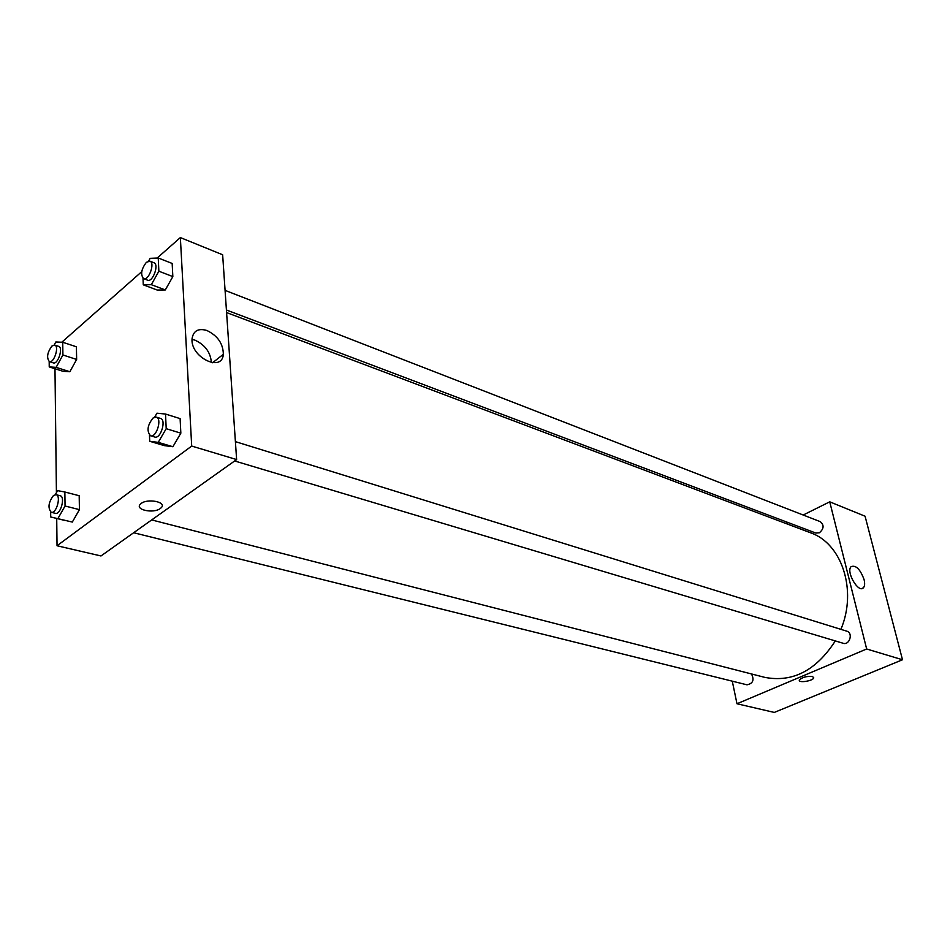 <?xml version="1.0" encoding="UTF-8"?>
<svg xmlns="http://www.w3.org/2000/svg" width="950" height="950" viewBox="0 0 950 950"><rect width="100%" height="100%" fill="white"/><g stroke="black" fill="none" stroke-linecap="round" stroke-linejoin="round"><path stroke-width="1.43" d="M803.201 515.019L829.73 501.826L865.07 516.206L902.5 659.763L774.297 712.429L736.986 703.76L732.272 681.174M812.488 676.483L813.77 677.884C812.962 681.055 797.857 683.299 799.366 680.022C802.275 677.231 806.645 676.056 812.488 676.483L813.77 677.884C812.962 681.055 797.857 683.299 799.366 680.022M829.73 501.826L866.661 648.992L902.5 659.763M866.661 648.992L736.986 703.76M864.072 579.559C864.999 583.466 864.773 586.209 863.384 587.789C858.456 593.596 845.654 571.496 851.141 566.628C855.938 564.918 860.237 569.228 864.072 579.559M786.054 523.545L788.061 522.548M226.421 309.997L815.801 533.045L819.351 532.796C823.971 528.806 824.279 525.089 820.289 521.657L225.079 290.379M133.665 532.736L746.985 684.819C752.994 683.572 754.49 679.951 751.474 673.942M234.65 460.964L843.184 643.281C849.561 645.513 853.385 632.89 846.842 631.192L235.398 441.631M151.691 519.923L764.762 677.362C792.609 682.717 816.121 670.569 835.311 640.918M840.904 629.351C857.47 590.128 841.712 543.269 810.445 532.748L226.587 312.574M157.178 258.032L180.357 237.571L222.644 254.778L236.621 459.562L100.985 555.964L57.036 545.751L56.715 518.451M54.981 368.742L56.418 492.706M165.3 289.952L172.841 276.592L172.164 263.447L172.841 276.592L165.3 289.952L157.213 290.047L165.3 289.952L151.323 284.679L143.272 284.822L143.011 278.326M172.9 446.726L180.844 433.164L180.108 418.617L180.844 433.164L172.9 446.726L164.326 445.621L172.9 446.726L158.234 442.367L149.72 441.287L149.471 435.124M72.319 522.072L79.432 509.639L79.183 495.722L79.432 509.639L72.319 522.072L50.706 516.978L50.659 512.05M61.809 342.226L141.752 271.652M180.357 237.571L191.698 446.061L57.036 545.751M76.641 359.456L76.404 346.798L76.641 359.456L69.849 371.735L76.641 359.456L62.914 354.979L56.121 367.353L49.234 366.914L49.186 361.534M62.926 371.272L69.849 371.735L62.926 371.272L49.234 366.914M206.91 330.493C217.681 335.754 223.167 343.686 223.345 354.303C222.134 372.994 189.81 356.927 192.102 338.426C193.491 330.695 198.431 328.047 206.91 330.493M191.698 446.061L236.621 459.562M160.312 508.488C153.354 513.962 134.045 509.616 140.612 503.975C146.597 497.836 167.865 502.004 161.037 507.894L160.312 508.488L161.037 507.894C167.865 501.992 146.597 497.836 140.612 503.975C134.045 509.616 153.354 513.962 160.312 508.488M211.375 362.567C210.579 352.367 205.105 344.897 194.952 340.147L192.054 339.387M148.627 261.072L150.159 258.329L158.246 257.996L158.864 271.213L151.323 284.679M143.581 278.659L147.606 280.179C152.736 282.625 159.362 264.349 153.924 262.734L149.91 261.167L146.395 262.307C141.265 269.111 140.327 274.562 143.581 278.659C148.699 281.093 155.337 262.782 149.91 261.167M143.272 284.822L157.213 290.047M158.246 257.996L172.164 263.447M158.864 271.213L172.841 276.592M154.684 417.121L156.964 413.191L165.526 414.046L166.203 428.688L158.234 442.367M150.551 435.765L154.767 437.024C160.633 439.304 166.63 419.793 160.491 418.416L156.287 417.109L153.033 418.012C147.369 425.279 146.549 431.193 150.551 435.765C156.406 438.033 162.414 418.487 156.287 417.109M149.72 441.287L164.326 445.621M165.526 414.046L180.108 418.617M166.203 428.688L180.844 433.164M54.174 344.981L55.812 341.988L62.724 342.261L62.914 354.979M49.376 361.617L53.331 362.876C57.926 364.812 63.507 347.51 58.639 346.37L54.708 345.076L51.941 346.014C47.239 352.545 46.384 357.734 49.376 361.617C53.972 363.541 59.553 346.216 54.708 345.076M56.121 367.353L69.849 371.735M62.724 342.261L76.404 346.798M55.337 494.629L57.594 490.639L64.861 492.005L65.051 506.006L57.926 518.534M51.252 512.299L55.385 513.321C60.562 515.078 65.586 496.66 60.182 495.746L56.05 494.689L53.544 495.437C48.402 502.372 47.631 507.989 51.252 512.299C56.418 514.057 61.453 495.591 56.05 494.689M50.706 516.978L65.039 520.493M64.861 492.005L79.183 495.722M65.051 506.006L79.432 509.639M863.384 587.789L861.686 588.549M223.345 354.303L212.586 362.746"/></g></svg>

